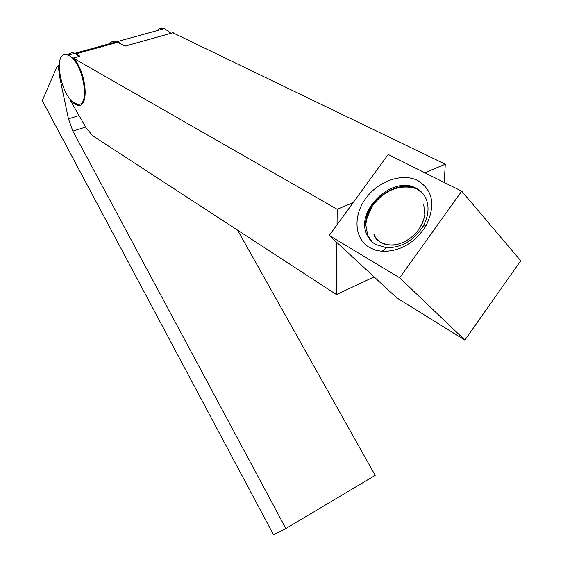 <?xml version="1.0" encoding="UTF-8"?>
<svg xmlns="http://www.w3.org/2000/svg" width="563" height="563" viewBox="0 0 563 563"><rect width="100%" height="100%" fill="white"/><g stroke="black" fill="none" stroke-linecap="round" stroke-linejoin="round"><path stroke-width="0.84" d="M59.087 67.497L58.482 67.673L58.144 66.455L57.299 66.089L42.274 100.622L273.555 534.85L285.87 528.516L72.887 131.123L68.44 118.835L79.073 115.542M237.6 230.168L375.19 475.355L285.87 528.516M122.382 44.843L117.533 41.528L164.53 28.558L170.976 33.266M157.26 30.564C159.202 28.312 161.623 27.643 164.53 28.558M58.482 67.673L59.594 76.659L68.44 118.835M109.539 43.731C111.34 41.479 113.649 40.839 116.464 41.824L117.618 42.345L75.892 53.879L79.988 56.194L73.211 58.08C87.413 72.669 89.587 111.319 76.301 104.781L74.492 103.873L70.072 99.869L70.797 99.651M75.892 53.879L74.766 53.33C72.043 52.282 69.84 52.887 68.165 55.153C69.671 53.105 71.621 52.415 74.027 53.07L74.766 53.33L68.01 55.195L67.271 54.928C51.88 49.607 61.128 99.06 76.068 103.585L76.209 103.634C91.642 110.665 83.479 60.48 68.01 55.195M336.899 242.526L336.449 294.562L92.902 135.908L86.378 128.265L70.072 99.869M353.163 202.624L337.188 209.281L337.054 224.757M374.099 276.89L336.449 294.562M172.792 32.76L445.284 164.213L444.207 182.44M445.284 164.213L424.798 172.75M73.211 58.08L337.188 209.281M117.618 42.345L124.937 46.187L173.235 32.675M400.772 186.733C393.607 188.176 386.999 191.434 380.947 196.508M371.995 206.6L366.217 219.809M422.7 193.391L417 189.133C397.837 178.14 365.422 200.773 365.718 224.468L367.766 235.503L372.023 241.801M416.261 188.309C392.798 174.643 354.711 210.668 366.97 234.729C368.842 238.902 371.749 242.16 375.69 244.504L386.309 247.699C401.489 247.833 413.77 240.654 423.144 226.15C428.288 216.692 429.372 207.838 426.388 199.591C424.368 194.552 420.99 190.794 416.261 188.309M417.816 180.561C402.207 172.545 378.181 181.103 365.661 198.521C352.924 215.826 354.275 238.642 369.448 247.523L375.38 250.12L382.066 251.365C400.187 251.57 414.868 242.984 426.107 225.622C435.79 205.235 433.024 190.217 417.816 180.561M329.256 235.468L388.196 154.48L461.723 191.181L399.66 277.798L329.256 235.468L396.887 297.933L464.855 340.087L399.66 277.798M461.723 191.181L520.726 260.775L464.855 340.087M82.817 101.629L83.549 101.847M79.151 56.427L74.766 53.33L116.464 41.824M85.689 127.062L72.887 131.123M59.594 76.659L60.107 76.512M57.658 65.92L59.129 65.505M78.975 103.972L76.301 104.781M124.88 46.152L173.172 32.654M367.766 235.503L366.97 234.729M423.144 226.15L426.107 225.622M386.309 247.699L382.066 251.365M414.65 188.084C398.963 184.573 385.226 190.048 373.431 204.51C368.892 210.428 366.316 217.438 365.704 225.552C367.175 213.004 372.115 203.433 380.546 196.846C392.348 187.127 404.628 184.544 417.394 189.112L416.733 188.83M424.579 215.425C423.763 220.52 421.863 225.144 418.893 229.289C414.072 235.925 407.964 240.619 400.56 243.371C397.619 244.518 391.384 245.989 383.607 243.87C378.723 241.689 375.479 238.409 373.86 234.025C375.415 243.519 391.63 246.749 396.908 244.412C402.468 243.125 407.633 240.464 412.397 236.446C421.884 228.951 425.438 214.644 424.741 213.989L423.728 204.573"/></g></svg>
